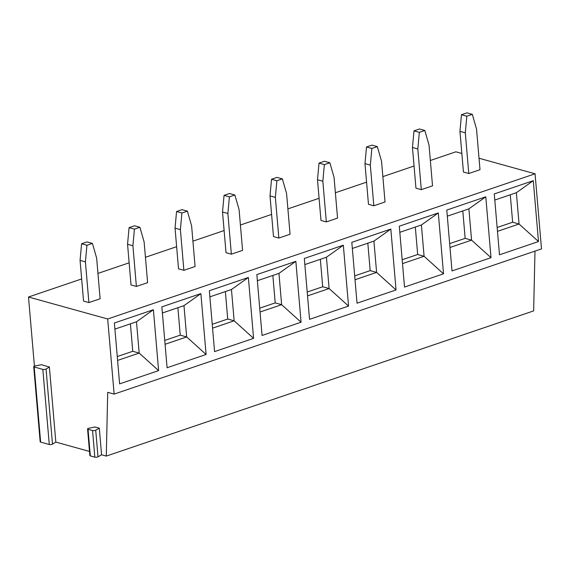 <?xml version="1.0" encoding="UTF-8"?>
<svg xmlns="http://www.w3.org/2000/svg" width="570" height="570" viewBox="0 0 570 570"><rect width="100%" height="100%" fill="white"/><g stroke="black" fill="none" stroke-linecap="round" stroke-linejoin="round"><path stroke-width="0.85" d="M34.428 366.118L28.5 297.013L107.687 318.986L114.128 394.105L107.709 392.324L106.284 456.086L101.574 454.782L99.294 428.177L95.012 426.987L88.763 428.284A1.981 0.599 175.1 0 0 87.566 428.946L89.846 455.551A1.981 0.599 175.1 0 0 90.324 455.893L88.037 429.288A1.981 0.599 175.1 0 1 87.566 428.946M89.49 451.433L55.824 442.085L49.383 366.973L41.361 364.743L34.998 365.969A1.981 0.599 175.1 0 0 33.723 366.645L40.164 441.764A1.981 0.599 175.1 0 0 40.634 442.106L34.2 366.987A1.981 0.599 175.1 0 1 33.723 366.645M99.294 428.177L95.724 430.215A1.981 0.599 175.1 0 1 92.554 430.542L88.037 429.288M101.574 454.782L98.004 456.819A1.981 0.599 175.1 0 1 94.834 457.14L90.324 455.893M55.824 442.085L52.49 444.151A1.981 0.599 175.1 0 1 49.276 444.5L40.634 442.106M106.284 456.086L533.648 310.892L534.988 251.121M28.5 297.013L81.653 278.951M97.947 273.415L129.141 262.82M145.436 257.284L176.629 246.689M192.917 241.153L224.11 230.551M240.405 225.015L271.598 214.42M287.893 208.884L319.086 198.289M335.374 192.753L366.567 182.151M382.862 176.622L414.055 166.02M430.35 160.484L455.872 151.812L461.85 153.472M479.021 158.239L535.059 173.793L541.5 248.905L114.128 394.105M107.687 318.986L535.059 173.793M533.278 180.676L538.493 241.552L499.484 254.804L494.268 193.928L533.278 180.676L516.377 192.71L519.063 224.01L538.493 241.552M485.79 196.807L491.012 257.683L452.003 270.942L446.78 210.059L485.79 196.807L468.889 208.848L471.575 240.148L491.012 257.683M438.309 212.945L443.524 273.821L404.515 287.073L399.299 226.197L438.309 212.945L421.408 224.979L424.087 256.279L443.524 273.821M390.82 229.076L396.043 289.952L357.027 303.204L351.811 242.328L390.82 229.076L373.92 241.11L376.606 272.41L396.043 289.952M343.332 245.207L348.555 306.083L309.546 319.335L304.323 258.459L343.332 245.207L326.439 257.241L329.118 288.541L348.555 306.083M295.851 261.338L301.067 322.214L262.058 335.474L256.842 274.597L295.851 261.338L278.951 273.379L281.63 304.679L301.067 322.214M248.363 277.476L253.586 338.352L214.569 351.605L209.354 290.728L248.363 277.476L231.463 289.51L234.149 320.81L253.586 338.352M200.875 293.607L206.098 354.483L167.088 367.736L161.866 306.86L200.875 293.607L183.982 305.641L186.661 336.941L206.098 354.483M153.394 309.738L158.61 370.614L119.6 383.867L114.385 322.99L153.394 309.738L136.494 321.779L139.18 353.072L158.61 370.614M472.309 114.342L466.958 112.86L461.472 114.72L459.947 131.342L463.439 172.033L468.789 173.515L480.004 169.703L476.52 129.02L472.309 114.342L466.823 116.202L465.298 132.824L468.789 173.515M424.821 130.473L419.47 128.991L413.991 130.851L412.466 147.473L415.95 188.164L421.301 189.646L432.523 185.841L429.032 145.15L424.821 130.473L419.342 132.34L417.817 148.962L421.301 189.646M377.34 146.604L371.989 145.122L366.503 146.989L364.978 163.611L368.469 204.295L373.82 205.784L385.035 201.972L381.544 161.282L377.34 146.604L371.854 148.471L370.329 165.093L373.82 205.784M329.852 162.742L324.501 161.253L319.022 163.12L317.497 179.742L320.981 220.433L326.332 221.915L337.547 218.103L334.063 177.412L329.852 162.742L324.366 164.602L322.841 181.224L326.332 221.915M282.371 178.873L277.02 177.391L271.534 179.251L270.009 195.873L273.493 236.564L278.844 238.046L290.066 234.234L286.575 193.551L282.371 178.873L276.885 180.733L275.36 197.363L278.844 238.046M234.883 195.004L229.532 193.522L224.046 195.382L222.521 212.004L226.012 252.695L231.363 254.177L242.578 250.373L239.094 209.682L234.883 195.004L229.397 196.871L227.872 213.493L231.363 254.177M187.395 211.135L182.044 209.653L176.565 211.52L175.04 228.143L178.524 268.826L183.875 270.315L195.09 266.504L191.606 225.813L187.395 211.135L181.916 213.002L180.391 229.624L183.875 270.315M139.914 227.273L134.563 225.784L129.077 227.651L127.552 244.273L131.036 284.964L136.387 286.446L147.609 282.635L144.117 241.944L139.914 227.273L134.427 229.133L132.903 245.756L136.387 286.446M92.425 243.404L87.075 241.922L81.588 243.782L80.064 260.405L83.555 301.095L88.906 302.577L100.121 298.766L96.636 258.082L92.425 243.404L86.939 245.264L85.415 261.894L88.906 302.577M459.947 131.342L465.298 132.824M461.472 114.72L466.823 116.202M412.466 147.473L417.817 148.962M413.991 130.851L419.342 132.34M364.978 163.611L370.329 165.093M366.503 146.989L371.854 148.471M317.497 179.742L322.841 181.224M319.022 163.12L324.366 164.602M270.009 195.873L275.36 197.363M271.534 179.251L276.885 180.733M222.521 212.004L227.872 213.493M224.046 195.382L229.397 196.871M175.04 228.143L180.391 229.624M176.565 211.52L181.916 213.002M127.552 244.273L132.903 245.756M129.077 227.651L134.427 229.133M80.064 260.405L85.415 261.894M81.588 243.782L86.939 245.264M497.475 231.349L519.063 224.01L512.644 222.229L510.285 194.783M497.147 227.494L512.644 222.229M494.789 200.049L516.377 192.71M447.308 216.18L468.889 208.848M449.659 243.625L465.156 238.36L471.575 240.148L449.986 247.48M465.156 238.36L462.804 210.914M399.819 232.311L421.408 224.979M402.171 259.763L417.668 254.498L424.087 256.279L402.505 263.611M417.668 254.498L415.316 227.045M352.331 248.449L373.92 241.11M354.69 275.894L370.186 270.629L376.606 272.41L355.017 279.742M370.186 270.629L367.828 243.183M304.85 264.58L326.439 257.241M307.202 292.025L322.698 286.76L329.118 288.541L307.529 295.88M322.698 286.76L320.347 259.314M257.362 280.711L278.951 273.379M259.713 308.156L275.21 302.898L281.63 304.679L260.048 312.011M275.21 302.898L272.859 275.445M209.881 296.842L231.463 289.51M212.232 324.294L227.729 319.029L234.149 320.81L212.56 328.142M227.729 319.029L225.371 291.576M162.393 312.98L183.982 305.641M164.744 340.425L180.241 335.16L186.661 336.941L165.079 344.273M180.241 335.16L177.89 307.714M114.905 329.111L136.494 321.779M117.263 356.556L132.753 351.291L139.18 353.072L117.591 360.411M132.753 351.291L130.402 323.846M49.383 366.973L46.049 369.039A1.981 0.599 175.1 0 1 42.835 369.381L34.2 366.987M98.004 456.819L95.724 430.215M94.834 457.14L92.554 430.542M52.49 444.151L46.049 369.039M49.276 444.5L42.835 369.381"/></g></svg>
